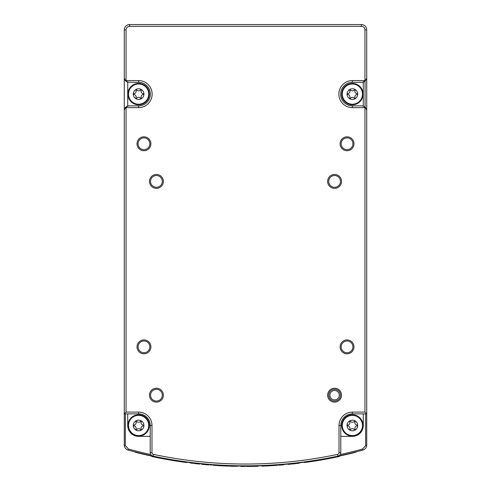 <?xml version="1.0" encoding="UTF-8"?>
<svg xmlns="http://www.w3.org/2000/svg" width="491" height="491" viewBox="0 0 491 491"><rect width="100%" height="100%" fill="white"/><g stroke="black" fill="none" stroke-linecap="round" stroke-linejoin="round"><path stroke-width="0.74" d="M339.22 455.587L337.968 456.114A3.566 3.566 0 0 0 340.791 452.628L340.791 425.476L339.011 425.476A13.38 13.38 0 0 1 352.391 412.096L364.942 412.096L364.942 107.639L352.391 107.639L352.391 105.86L362.284 105.86L365.322 107.265L366.74 110.131M362.659 450.137A445.466 445.466 0 0 1 337.968 456.114A445.466 445.466 0 0 0 362.751 450.112L362.837 450.087A445.466 445.466 0 0 1 128.163 450.087C126.003 449.369 124.708 447.89 124.278 445.656L124.278 413.876L138.609 413.876L138.609 412.096A13.38 13.38 0 0 1 151.989 425.476L150.209 425.476A11.6 11.6 0 0 0 138.609 413.876A11.6 11.6 0 0 1 150.209 425.476L150.209 452.628A3.566 3.566 0 0 0 153.032 456.114L152.769 456.047M152.21 455.832L151.774 455.58M150.209 452.628L151.989 452.628A1.78 1.78 0 0 0 153.401 454.371L153.032 456.114A445.466 445.466 0 0 1 128.163 450.087L128.249 450.112M362.284 105.86L365.065 107.026L366.722 110.137L366.722 445.656C366.292 447.89 364.997 449.369 362.837 450.087A445.466 445.466 0 0 1 337.968 456.114L337.599 454.371A1.78 1.78 0 0 0 339.011 452.628L340.791 452.628M138.609 105.86L138.609 107.639L126.058 107.639L125.678 107.265L128.716 105.866L138.609 105.86A11.747 11.747 0 0 0 150.356 94.112A11.747 11.747 0 0 0 138.609 82.359L127.721 82.169C125.721 81.451 124.573 80.088 124.278 78.087L124.278 29.896A5.346 5.346 0 0 1 129.618 24.55L361.382 24.55A5.346 5.346 0 0 1 366.722 29.896L366.722 78.087L365.058 81.193L365.058 107.001M366.722 110.131L366.722 78.087M340.245 454.531A444.392 444.392 0 0 0 362.554 449.056L362.837 450.087C365.016 449.388 366.311 447.909 366.722 445.656L365.654 445.583L365.654 413.876M362.554 449.056L365.654 445.583M125.346 413.876L125.346 445.583L128.446 449.056A444.392 444.392 0 0 0 150.755 454.531M125.346 445.583L124.278 445.656C124.689 447.909 125.984 449.388 128.163 450.087L128.446 449.056M126.058 107.639L126.058 412.096L124.278 413.876L124.278 110.137C124.567 108.13 125.721 106.768 127.721 106.05L128.716 105.86M124.278 78.087L124.278 110.137M364.942 412.096L366.722 413.876L352.391 413.876A11.6 11.6 0 0 0 340.791 425.476A11.6 11.6 0 0 1 352.391 413.876A11.6 11.6 0 0 0 340.791 425.476M352.391 107.639A13.533 13.533 0 0 1 338.864 94.112A13.533 13.533 0 0 1 352.391 80.579L364.942 80.579L365.322 80.954L362.284 82.359L352.391 82.359A11.747 11.747 0 0 0 340.644 94.112A11.747 11.747 0 0 0 352.391 105.86M366.74 78.087L365.322 80.96M363.279 106.05L363.279 82.169L362.284 82.359M363.279 82.169L365.065 81.199M365.322 107.265L364.942 107.639M124.26 110.131L125.678 107.265M128.716 82.359L125.678 80.96L124.26 78.087M125.678 80.954L126.058 80.579L138.609 80.579A13.533 13.533 0 0 1 152.136 94.112A13.533 13.533 0 0 1 138.609 107.639M340.791 436.358L352.391 436.358A10.888 10.888 0 0 0 363.279 425.476L363.279 413.876M352.391 436.161A10.692 10.692 0 0 0 363.082 425.476A10.692 10.692 0 0 0 352.391 414.785A10.692 10.692 0 0 0 341.705 425.476A10.692 10.692 0 0 0 352.391 436.161M127.721 413.876L127.721 425.476A10.888 10.888 0 0 0 138.609 436.358L150.209 436.358M138.609 436.161A10.692 10.692 0 0 0 149.295 425.476A10.692 10.692 0 0 0 138.609 414.785A10.692 10.692 0 0 0 127.918 425.476A10.692 10.692 0 0 0 138.609 436.161M352.391 104.798A10.692 10.692 0 0 0 363.082 94.112A10.692 10.692 0 0 0 352.391 83.421A10.692 10.692 0 0 0 341.705 94.112A10.692 10.692 0 0 0 352.391 104.798M127.721 82.169L127.721 106.05M138.609 104.798A10.692 10.692 0 0 0 149.295 94.112A10.692 10.692 0 0 0 138.609 83.421A10.692 10.692 0 0 0 127.918 94.112A10.692 10.692 0 0 0 138.609 104.798M352.391 415.361A10.115 10.115 0 0 1 362.505 425.476A10.115 10.115 0 0 1 352.391 435.585A10.115 10.115 0 0 1 342.282 425.476A10.115 10.115 0 0 1 352.391 415.361M341.527 395.187A6.948 6.948 0 0 1 334.574 402.135A6.948 6.948 0 0 1 327.626 395.187A6.948 6.948 0 0 1 334.574 388.24A6.948 6.948 0 0 1 341.527 395.187M328.7 395.187A5.88 5.88 0 0 0 334.574 401.067A5.88 5.88 0 0 0 340.453 395.187A5.88 5.88 0 0 0 334.574 389.308A5.88 5.88 0 0 0 328.7 395.187M341.527 181.406A6.948 6.948 0 0 1 334.574 188.354A6.948 6.948 0 0 1 327.626 181.406A6.948 6.948 0 0 1 334.574 174.458A6.948 6.948 0 0 1 341.527 181.406M328.7 181.406A5.88 5.88 0 0 0 334.574 187.286A5.88 5.88 0 0 0 340.453 181.406A5.88 5.88 0 0 0 334.574 175.526A5.88 5.88 0 0 0 328.7 181.406M353.993 143.777A6.948 6.948 0 0 1 347.045 150.725A6.948 6.948 0 0 1 340.097 143.777A6.948 6.948 0 0 1 347.045 136.829A6.948 6.948 0 0 1 353.993 143.777M341.165 143.777A5.88 5.88 0 0 0 347.045 149.657A5.88 5.88 0 0 0 352.925 143.777A5.88 5.88 0 0 0 347.045 137.897A5.88 5.88 0 0 0 341.165 143.777M150.903 143.777A6.948 6.948 0 0 1 143.955 150.725A6.948 6.948 0 0 1 137.007 143.777A6.948 6.948 0 0 1 143.955 136.829A6.948 6.948 0 0 1 150.903 143.777M138.075 143.777A5.88 5.88 0 0 0 143.955 149.657A5.88 5.88 0 0 0 149.835 143.777A5.88 5.88 0 0 0 143.955 137.897A5.88 5.88 0 0 0 138.075 143.777M163.374 181.406A6.948 6.948 0 0 1 156.426 188.354A6.948 6.948 0 0 1 149.473 181.406A6.948 6.948 0 0 1 156.426 174.458A6.948 6.948 0 0 1 163.374 181.406M150.547 181.406A5.88 5.88 0 0 0 156.426 187.286A5.88 5.88 0 0 0 162.3 181.406A5.88 5.88 0 0 0 156.426 175.526A5.88 5.88 0 0 0 150.547 181.406M150.903 346.873A6.948 6.948 0 0 1 143.955 353.821A6.948 6.948 0 0 1 137.007 346.873A6.948 6.948 0 0 1 143.955 339.925A6.948 6.948 0 0 1 150.903 346.873M138.075 346.873A5.88 5.88 0 0 0 143.955 352.753A5.88 5.88 0 0 0 149.835 346.873A5.88 5.88 0 0 0 143.955 340.993A5.88 5.88 0 0 0 138.075 346.873M163.374 395.187A6.948 6.948 0 0 1 156.426 402.135A6.948 6.948 0 0 1 149.473 395.187A6.948 6.948 0 0 1 156.426 388.24A6.948 6.948 0 0 1 163.374 395.187M150.547 395.187A5.88 5.88 0 0 0 156.426 401.067A5.88 5.88 0 0 0 162.3 395.187A5.88 5.88 0 0 0 156.426 389.308A5.88 5.88 0 0 0 150.547 395.187M353.993 346.873A6.948 6.948 0 0 1 347.045 353.821A6.948 6.948 0 0 1 340.097 346.873A6.948 6.948 0 0 1 347.045 339.925A6.948 6.948 0 0 1 353.993 346.873M341.165 346.873A5.88 5.88 0 0 0 347.045 352.753A5.88 5.88 0 0 0 352.925 346.873A5.88 5.88 0 0 0 347.045 340.993A5.88 5.88 0 0 0 341.165 346.873M138.609 415.361A10.115 10.115 0 0 1 148.718 425.476A10.115 10.115 0 0 1 138.609 435.585A10.115 10.115 0 0 1 128.495 425.476A10.115 10.115 0 0 1 138.609 415.361M352.391 83.998A10.115 10.115 0 0 1 362.505 94.112A10.115 10.115 0 0 1 352.391 104.221A10.115 10.115 0 0 1 342.282 94.112A10.115 10.115 0 0 1 352.391 83.998M138.609 83.998A10.115 10.115 0 0 1 148.718 94.112A10.115 10.115 0 0 1 138.609 104.221A10.115 10.115 0 0 1 128.495 94.112A10.115 10.115 0 0 1 138.609 83.998M357.718 425.476A5.327 5.327 0 0 0 352.391 420.149A5.327 5.327 0 0 0 347.063 425.476A5.327 5.327 0 0 0 352.391 430.803A5.327 5.327 0 0 0 357.718 425.476M143.937 425.476A5.327 5.327 0 0 0 138.609 420.149A5.327 5.327 0 0 0 133.282 425.476A5.327 5.327 0 0 0 138.609 430.803A5.327 5.327 0 0 0 143.937 425.476M357.718 94.112A5.327 5.327 0 0 0 352.391 88.779A5.327 5.327 0 0 0 347.063 94.112A5.327 5.327 0 0 0 352.391 99.44A5.327 5.327 0 0 0 357.718 94.112M143.937 94.112A5.327 5.327 0 0 0 138.609 88.779A5.327 5.327 0 0 0 133.282 94.112A5.327 5.327 0 0 0 138.609 99.44A5.327 5.327 0 0 0 143.937 94.112M354.57 429.963A2.516 2.516 0 0 0 350.212 429.963A4.99 4.99 0 0 1 349.598 429.607A2.516 2.516 0 0 0 347.419 425.832A4.99 4.99 0 0 1 347.419 425.12A2.516 2.516 0 0 0 349.598 421.346A4.99 4.99 0 0 1 350.212 420.99A2.516 2.516 0 0 0 354.57 420.99A4.99 4.99 0 0 1 355.189 421.346A2.516 2.516 0 0 0 357.368 425.12A4.99 4.99 0 0 1 357.368 425.832A2.516 2.516 0 0 0 355.189 429.607A4.99 4.99 0 0 1 354.57 429.963M329.884 395.187A4.689 4.689 0 0 0 334.574 399.883A4.689 4.689 0 0 0 339.269 395.187A4.689 4.689 0 0 0 334.574 390.498A4.689 4.689 0 0 0 329.884 395.187M140.788 429.963A2.516 2.516 0 0 0 136.43 429.963A4.99 4.99 0 0 1 135.811 429.607A2.516 2.516 0 0 0 133.632 425.832A4.99 4.99 0 0 1 133.632 425.12A2.516 2.516 0 0 0 135.811 421.346A4.99 4.99 0 0 1 136.43 420.99A2.516 2.516 0 0 0 140.788 420.99A4.99 4.99 0 0 1 141.402 421.346A2.516 2.516 0 0 0 143.581 425.12A4.99 4.99 0 0 1 143.581 425.832A2.516 2.516 0 0 0 141.402 429.607A4.99 4.99 0 0 1 140.788 429.963M354.57 98.599A2.516 2.516 0 0 0 350.212 98.599A4.99 4.99 0 0 1 349.598 98.243A2.516 2.516 0 0 0 347.419 94.468A4.99 4.99 0 0 1 347.419 93.756A2.516 2.516 0 0 0 349.598 89.982A4.99 4.99 0 0 1 350.212 89.626A2.516 2.516 0 0 0 354.57 89.626A4.99 4.99 0 0 1 355.189 89.982A2.516 2.516 0 0 0 357.368 93.756A4.99 4.99 0 0 1 357.368 94.468A2.516 2.516 0 0 0 355.189 98.243A4.99 4.99 0 0 1 354.57 98.599M140.788 98.599A2.516 2.516 0 0 0 136.43 98.599A4.99 4.99 0 0 1 135.811 98.243A2.516 2.516 0 0 0 133.632 94.468A4.99 4.99 0 0 1 133.632 93.756A2.516 2.516 0 0 0 135.811 89.982A4.99 4.99 0 0 1 136.43 89.626A2.516 2.516 0 0 0 140.788 89.626A4.99 4.99 0 0 1 141.402 89.982A2.516 2.516 0 0 0 143.581 93.756A4.99 4.99 0 0 1 143.581 94.468A2.516 2.516 0 0 0 141.402 98.243A4.99 4.99 0 0 1 140.788 98.599M338.483 456.004L336.734 456.378M154.266 456.378L152.517 456.004M235.342 466.333A446.098 446.098 129 0 1 229.493 466.162A446.098 446.098 -51 0 0 232.065 466.247A446.098 446.098 -51 0 0 232.771 466.266A446.098 446.098 -51 0 0 235.342 466.333M206.024 464.701L204.072 464.523A446.098 446.098 129 0 1 203.342 464.455L207.951 464.867A446.098 446.098 -51 0 0 208.681 464.928L206.024 464.701M322.943 459.312A445.736 445.736 129 0 1 311.521 461.178A445.736 445.736 -51 0 0 322.943 459.312A445.736 445.736 129 0 1 311.521 461.178A445.736 445.736 -51 0 0 322.943 459.312M336.881 456.624L355.871 452.211A445.736 445.736 129 0 1 304.555 462.166A445.736 445.736 -51 0 0 336.808 456.642L336.881 456.624M236.57 466.358A446.098 446.098 -51 0 0 237.282 466.376A446.098 446.098 129 0 1 236.57 466.358M314.731 461.043A446.098 446.098 129 0 1 310.244 461.724A446.098 446.098 -51 0 0 314.731 461.043A446.098 446.098 129 0 1 310.244 461.724A446.098 446.098 -51 0 0 314.731 461.043M314.621 461.061A446.098 446.098 -51 0 0 316.867 460.705A446.098 446.098 129 0 1 313.884 461.178A446.098 446.098 -51 0 0 316.916 460.699A446.098 446.098 129 0 1 314.621 461.061A446.098 446.098 -51 0 0 316.707 460.73A446.098 446.098 129 0 1 314.621 461.061M160.14 458.207L158.237 457.833L160.14 458.207M161.146 458.404L157.501 457.686L161.146 458.404M246.58 466.45L247.12 466.45A446.098 446.098 129 0 1 246.58 466.45M190.956 463.105A446.098 446.098 -51 0 0 191.975 463.228L191.766 463.203A446.098 446.098 129 0 1 190.956 463.105A446.098 446.098 -51 0 0 191.926 463.222A446.098 446.098 129 0 1 190.22 463.013A446.098 446.098 -51 0 0 190.956 463.105M193.031 463.357L191.932 463.222L193.031 463.357M251.208 466.057A445.736 445.736 129 0 1 239.792 466.057A445.736 445.736 -51 0 0 251.208 466.057A445.736 445.736 129 0 1 239.792 466.057A445.736 445.736 -51 0 0 251.208 466.057M179.479 461.178A445.736 445.736 129 0 1 168.057 459.312A445.736 445.736 -51 0 0 179.479 461.178A445.736 445.736 129 0 1 168.057 459.312A445.736 445.736 -51 0 0 179.479 461.178M191.969 462.866A445.736 445.736 -51 0 0 203.391 464.099A445.736 445.736 129 0 1 191.969 462.866A445.736 445.736 -51 0 0 203.391 464.099A445.736 445.736 129 0 1 191.969 462.866M215.88 465.106A445.736 445.736 -51 0 0 227.302 465.72A445.736 445.736 129 0 1 215.88 465.106A445.736 445.736 -51 0 0 227.302 465.72A445.736 445.736 129 0 1 215.88 465.106M299.031 462.866A445.736 445.736 129 0 1 287.609 464.099A445.736 445.736 -51 0 0 299.031 462.866A445.736 445.736 129 0 1 287.609 464.099A445.736 445.736 -51 0 0 299.031 462.866M275.12 465.106A445.736 445.736 129 0 1 263.698 465.72A445.736 445.736 -51 0 0 275.12 465.106A445.736 445.736 129 0 1 263.698 465.72A445.736 445.736 -51 0 0 275.12 465.106M186.445 462.166A445.736 445.736 -51 0 0 304.555 462.166A445.736 445.736 129 0 1 135.129 452.211L154.192 456.642A445.736 445.736 -51 0 0 186.445 462.166M325.65 459.189L324.244 459.447A446.098 446.098 129 0 1 323.557 459.57A446.098 446.098 -51 0 0 324.52 459.398L325.65 459.189M326.325 459.067L324.594 459.38A446.098 446.098 129 0 1 322.82 459.699A446.098 446.098 -51 0 0 324.14 459.466L326.405 459.054M170.794 460.153L167.517 459.582A446.098 446.098 -51 0 0 168.204 459.705L170.475 460.098A446.098 446.098 -51 0 0 171.482 460.27A446.098 446.098 129 0 1 170.794 460.153M253.859 466.37L250.84 466.419A446.098 446.098 129 0 1 249.704 466.432A446.098 446.098 -51 0 0 250.416 466.425L253.54 466.376A446.098 446.098 -51 0 0 254.185 466.364L257.309 466.297A446.098 446.098 -51 0 0 258.014 466.272A446.098 446.098 129 0 1 256.885 466.303L253.859 466.37M274.69 465.493A446.098 446.098 129 0 1 274.027 465.536L273.947 465.542A446.098 446.098 -51 0 0 274.69 465.493M221.705 465.818A446.098 446.098 129 0 1 220.576 465.75L214.53 465.376A446.098 446.098 129 0 1 213.395 465.296A446.098 446.098 -51 0 0 214.107 465.345L217.231 465.554A446.098 446.098 -51 0 0 217.875 465.591L220.999 465.775A446.098 446.098 -51 0 0 221.705 465.818M295.533 463.633A446.098 446.098 129 0 1 294.698 463.731L292.654 463.952A446.098 446.098 129 0 1 291.912 464.032A446.098 446.098 -51 0 0 292.654 463.952L295.533 463.633M175.226 460.877L168.321 459.723A446.098 446.098 129 0 1 156.525 457.489A446.098 446.098 -51 0 0 168.321 459.723L175.226 460.877M330.511 458.275A446.098 446.098 129 0 1 327.534 458.84A446.098 446.098 -51 0 0 332.051 457.974A446.098 446.098 129 0 1 330.511 458.275A446.098 446.098 -51 0 0 332.051 457.974A446.098 446.098 129 0 1 327.534 458.84A446.098 446.098 -51 0 0 330.511 458.275M179.129 461.485A446.098 446.098 -51 0 0 179.89 461.601L179.976 461.614A446.098 446.098 129 0 1 179.215 461.497L179.086 461.479M266.662 465.947A446.098 446.098 -51 0 0 267.435 465.91L267.343 465.916A446.098 446.098 129 0 1 266.496 465.953L267.577 465.904A446.098 446.098 -51 0 0 271.327 465.701A446.098 446.098 129 0 1 266.858 465.941L266.662 465.947M267.865 465.891A446.098 446.098 129 0 1 265.741 465.99A446.098 446.098 129 0 1 265.005 466.02A446.098 446.098 -51 0 0 267.865 465.891M250.962 466.419L248.262 466.444A446.098 446.098 129 0 1 247.525 466.444L250.195 466.425A446.098 446.098 -51 0 0 250.962 466.419M243.395 466.444L242.609 466.438A446.098 446.098 129 0 1 241.504 466.432A446.098 446.098 -51 0 0 242.622 466.438L243.395 466.444M244.039 466.45L242.763 466.444A446.098 446.098 129 0 1 240.768 466.425A446.098 446.098 -51 0 0 242.37 466.438L243.241 466.444M243.303 466.444L243.468 466.444A446.098 446.098 -51 0 0 244.236 466.45L244.101 466.45M321.949 459.852A446.098 446.098 -51 0 0 326.239 459.085A446.098 446.098 129 0 1 320.347 460.128A446.098 446.098 129 0 1 316.063 460.834A446.098 446.098 -51 0 0 320.347 460.128A446.098 446.098 -51 0 0 321.949 459.852M312.202 461.436L311.417 461.552A446.098 446.098 129 0 1 310.312 461.718A446.098 446.098 -51 0 0 311.423 461.552L312.202 461.436M312.847 461.337L311.57 461.528A446.098 446.098 129 0 1 309.575 461.822A446.098 446.098 -51 0 0 310.312 461.718A446.098 446.098 -51 0 0 311.177 461.589L312.049 461.46M312.11 461.448L312.276 461.423A446.098 446.098 -51 0 0 313.043 461.307L312.902 461.331M155.8 457.336A446.098 446.098 -51 0 0 156.561 457.495L156.654 457.514A446.098 446.098 129 0 1 155.886 457.354L155.764 457.33M273.726 465.554L276.869 465.345L273.726 465.554M277.556 465.296L272.671 465.621L277.556 465.296M211.247 465.13A446.098 446.098 129 0 1 210.541 465.075A446.098 446.098 -51 0 0 211.247 465.13M218.777 465.646A446.098 446.098 -51 0 0 221.024 465.775A446.098 446.098 129 0 1 218.041 465.603A446.098 446.098 -51 0 0 221.067 465.781A446.098 446.098 129 0 1 218.777 465.646A446.098 446.098 -51 0 0 220.858 465.769A446.098 446.098 129 0 1 218.777 465.646M318.855 460.38L320.715 460.061A446.098 446.098 129 0 1 318.855 460.38M320.918 460.03L320.273 460.141A446.098 446.098 129 0 1 319.334 460.3L318.677 460.405A446.098 446.098 -51 0 0 320.918 460.03M165.596 459.232L162.318 458.625A446.098 446.098 -51 0 0 163.006 458.754L165.271 459.177A446.098 446.098 -51 0 0 166.283 459.361A446.098 446.098 129 0 1 165.596 459.232M291.04 464.118A446.098 446.098 129 0 1 288.917 464.333A446.098 446.098 129 0 1 288.18 464.406A446.098 446.098 -51 0 0 291.04 464.118M272.358 465.64A446.098 446.098 129 0 1 271.523 465.689L269.479 465.806A446.098 446.098 129 0 1 268.743 465.842A446.098 446.098 -51 0 0 269.479 465.806L272.358 465.64M279.882 465.124L283.031 464.867L279.882 465.124M283.718 464.811L278.833 465.204L283.718 464.811M245.199 466.45L245.285 466.45A446.098 446.098 129 0 1 244.5 466.45L244.426 466.45A446.098 446.098 -51 0 0 245.199 466.45M204.459 464.56L203.673 464.486A446.098 446.098 129 0 1 202.568 464.382A446.098 446.098 -51 0 0 203.679 464.486L204.459 464.56M205.097 464.615L203.826 464.498A446.098 446.098 129 0 1 201.832 464.308A446.098 446.098 -51 0 0 202.568 464.382A446.098 446.098 -51 0 0 203.434 464.461L204.305 464.541M204.366 464.547L204.532 464.566A446.098 446.098 -51 0 0 205.299 464.633L205.158 464.621M154.794 457.133A446.098 446.098 129 0 1 151.891 456.52A446.098 446.098 -51 0 0 186.58 462.54A446.098 446.098 129 0 1 154.794 457.133M336.341 457.103A446.098 446.098 129 0 1 304.555 462.522A446.098 446.098 -51 0 0 339.25 456.489A446.098 446.098 129 0 1 336.341 457.103M173.452 460.595A446.098 446.098 -51 0 0 175.698 460.957A446.098 446.098 129 0 1 172.715 460.472A446.098 446.098 -51 0 0 175.747 460.963A446.098 446.098 129 0 1 173.452 460.595A446.098 446.098 -51 0 0 175.539 460.932A446.098 446.098 129 0 1 173.452 460.595M265.772 465.99L262.084 466.143A446.098 446.098 -51 0 0 262.9 466.112L265.772 465.99M224.7 465.965L228.18 466.112A446.098 446.098 129 0 1 224.7 465.965L224.491 465.953A446.098 446.098 -51 0 0 228.444 466.125L226.891 466.063A446.098 446.098 129 0 1 226.038 466.027L223.908 465.928A446.098 446.098 129 0 1 222.804 465.873A446.098 446.098 -51 0 0 223.914 465.928L224.694 465.965M225.332 465.996L224.056 465.934A446.098 446.098 129 0 1 222.061 465.836A446.098 446.098 -51 0 0 222.804 465.873A446.098 446.098 -51 0 0 223.669 465.916L224.54 465.959M224.602 465.959L224.761 465.965A446.098 446.098 -51 0 0 225.535 466.002L225.394 465.996M296.3 463.547A446.098 446.098 -51 0 0 297.086 463.455L296.3 463.547A446.098 446.098 -51 0 0 299.406 463.179A446.098 446.098 129 0 1 297.123 463.455L296.3 463.547M198.057 463.921L194.859 463.565A446.098 446.098 129 0 1 194.074 463.473L195.473 463.639A446.098 446.098 -51 0 0 196.357 463.737L198.64 463.983A446.098 446.098 -51 0 0 199.524 464.075L198.057 463.921M178.442 461.38A446.098 446.098 129 0 1 161.557 458.484A446.098 446.098 129 0 1 159.857 458.152A446.098 446.098 -51 0 0 180.129 461.632A446.098 446.098 129 0 1 159.857 458.152A446.098 446.098 -51 0 0 161.557 458.484A446.098 446.098 -51 0 0 178.442 461.38M184.334 462.24A446.098 446.098 129 0 1 180.553 461.7A446.098 446.098 -51 0 0 182.075 461.921A446.098 446.098 -51 0 0 182.812 462.025A446.098 446.098 -51 0 0 184.334 462.24M337.968 456.114A445.466 445.466 0 0 1 153.032 456.114M126.058 29.896L124.278 29.896A5.346 5.346 0 0 1 129.618 24.55L129.618 26.33A3.566 3.566 0 0 0 126.058 29.896L126.058 80.579M361.382 24.55A5.346 5.346 0 0 1 366.722 29.896L364.942 29.896A3.566 3.566 0 0 0 361.382 26.33L361.382 24.55M153.401 454.371A443.68 443.68 0 0 0 337.599 454.371M364.942 80.579L364.942 29.896M361.382 26.33L129.618 26.33M339.011 452.628L339.011 425.476M151.989 425.476L151.989 452.628M352.391 413.876L352.391 412.096M352.391 80.579L352.391 82.359M126.058 412.096L138.609 412.096M138.609 82.359L138.609 80.579M130.612 450.75L130.183 450.634M360.388 450.75L360.817 450.634"/></g></svg>
